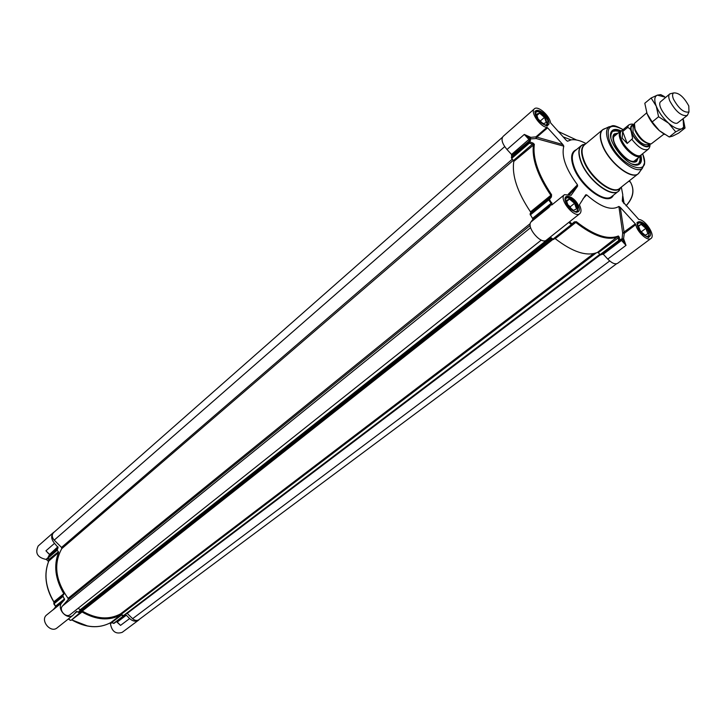 <?xml version="1.0" encoding="UTF-8"?>
<svg xmlns="http://www.w3.org/2000/svg" width="726" height="726" viewBox="0 0 726 726"><rect width="100%" height="100%" fill="white"/><g stroke="black" fill="none" stroke-linecap="round" stroke-linejoin="round"><path stroke-width="1.09" d="M117.784 622.844L120.534 625.395L117.222 622.082L126.297 615.212L125.544 615.085L123.039 616.247L113.8 623.244L111.94 622.581M126.297 615.212L129.636 618.552L120.534 625.395L117.539 622.4M139.592 619.16L138.602 620.14C135.762 621.873 132.776 621.347 129.636 618.552M53.851 603.914L53.896 601.827C45.429 587.37 43.76 573.703 48.878 560.817L48.37 557.84L57.145 550.272L58.089 547.522L54.532 543.329C51.129 539.264 50.793 535.643 53.515 532.467L54.55 531.759M57.145 550.272L58.434 551.751L48.851 559.51M48.787 561.017L58.588 552.468L58.434 551.751M58.588 552.468C53.506 565.4 55.24 579.157 63.797 593.732L53.896 601.827L54.105 602.471M53.869 603.134L63.815 594.449L63.797 593.732M63.815 594.449L53.905 603.097L55.811 606.736M80.178 613.134L71.112 620.285L80.205 613.116L76.52 611.446L73.117 615.185C66.992 620.612 56.156 608.442 61.946 602.644L64.596 599.685L62.863 595.774M80.232 613.089L82.083 611.982C96.249 620.086 109.199 621.048 120.915 614.868L110.661 622.654C98.863 628.852 85.949 627.963 71.91 619.968M71.792 619.75L72.046 619.904C86.122 627.908 99.017 628.807 110.724 622.618L111.704 622.491L121.587 614.986L120.915 614.868M121.587 614.986L123.039 616.247M110.987 622.563L110.189 623.171L110.425 623.761C111.877 631.52 115.797 634.388 122.186 632.355L138.602 620.14M53.406 609.486L46.736 614.895C39.712 620.049 50.548 633.607 57.118 627.872L73.117 615.185M48.533 561.561L46.6 559.628L48.279 558.176M53.515 532.467L38.169 545.997C34.857 553.085 37.48 557.559 46.028 559.41L46.6 559.628M48.878 553.738L45.938 550.798L48.343 553.412M71.72 619.813L82.083 611.982M61.946 602.644L53.125 609.804L55.902 606.555L53.942 603.841L62.908 596.518M57 549.537L48.225 557.105L49.486 554.546M71.039 620.34L70.358 620.322M116.777 621.91L123.729 616.356M636.185 159.511L635.386 160.464C628.952 166.681 607.598 140.327 615.013 135.317L616.111 134.737M616.918 130.689L612.29 131.442C611.837 130.444 614.387 130.499 619.931 131.606M611.51 132.259L610.702 134.138M635.649 164.929L637.655 164.53M640.042 156.435C640.033 162.225 639.561 164.729 638.617 163.94L640.314 159.566M618.071 133.13L614.405 133.893C609.332 137.287 618.08 154.184 627.972 159.947C631.829 162.252 634.724 162.733 636.657 161.363L638.163 157.932M616.755 134.21L614.931 134.827C612.299 137.332 613.071 142.078 617.245 149.048M622.418 155.437L627.464 159.502C631.266 161.771 634.061 162.152 635.849 160.655L636.838 158.994M610.657 135.426L612.363 131.379C614.105 130.027 616.655 130.081 620.013 131.533M640.123 156.362C640.858 159.947 640.377 162.461 638.689 163.885L634.379 164.702M550.226 237.103L553.511 239.516L572.07 224.86M546.905 127.395L535.915 136.869L530.706 137.368L530.361 138.911L536.151 138.539L536.605 137.314L547.595 127.84L546.905 127.395C539.99 126.769 529.971 111.922 534.372 108.855L503.027 136.47C500.922 139.41 502.238 143.757 506.984 149.511L511.549 154.466L511.658 158.431L529.399 143.14L533.483 144.528C531.613 158.359 537.385 175.265 550.807 195.258L550.39 196.664L551.406 197L551.578 194.713C538.247 174.848 532.503 158.041 534.345 144.302L532.984 143.049L529.898 142.006L529.399 143.14L529.036 142.223L511.304 157.524M530.053 214.061L530.724 212.736L550.39 196.664L548.411 199.051L530.053 214.061L532.984 219.207L530.915 222.038C526.205 227.429 541.297 245.007 546.424 240.115L579.784 213.68C581.526 212.001 581.399 209.052 579.393 204.832L585.682 194.858M569.338 194.632L577.597 186.146L571.072 195.348M547.595 127.84L562.904 144.583L535.915 136.869L536.151 138.539L563.803 146.18L562.904 144.583M586.036 143.557C580.21 140.427 575.21 139.201 571.035 139.9L567.56 141.216L566.207 140.272L550.571 122.848C549.655 115.507 537.766 105.206 534.372 108.855M583.051 198.688L586.708 194.895C600.656 207.128 611.383 210.976 618.888 206.438L622.672 232.992L624.278 233.355L620.258 207.337L635.341 223.835L622.672 232.992L622.073 238.972L623.58 238.709L624.278 233.355L635.776 224.615L635.341 223.835M572.17 224.779L574.502 222.719L575.791 222.437C593.387 236.177 607.471 240.95 618.044 236.767L618.706 240.524L600.13 254.608L603.288 254.227L607.753 259.082C611.855 263.229 615.149 264.636 617.654 263.302L650.95 238.491C647.601 241.604 637.011 231.939 635.776 224.615M622.336 200.866L623.09 200.249M597.498 252.403L598.242 252.721L619.242 237.139L618.389 235.986L597.498 252.403C586.799 256.723 572.714 252.14 555.227 238.663L575.791 222.437L576.408 221.72L574.293 221.893L571.997 223.926L572.097 224.842L574.447 222.755L574.293 221.893M81.748 610.92L82.283 611.074C96.222 619.106 108.954 620.058 120.48 613.933L123.683 615.739L600.121 254.59L598.242 252.721M600.892 254.917L621.129 240.134L621.855 239.281L621.329 239.054L619.804 240.07L619.242 237.139M530.298 214.96L548.665 199.968L551.134 203.253L551.116 204.206L552.232 204.097L549.428 199.405L551.406 197M551.578 194.713L530.506 211.874L530.724 212.736M530.506 211.874C517.302 192.091 511.739 175.275 513.799 161.435L534.345 144.302M532.984 143.049L532.485 144.175L513.445 160.546L513.799 161.435M513.445 160.546L511.658 158.431M529.218 139.873L529.036 142.223L529.898 142.006L530.497 139.964L530.116 139.192L529.218 139.873L528.918 139.446L511.549 154.466M548.411 199.051L549.428 199.405L548.665 199.968L548.411 199.051M530.116 139.192L530.434 137.205L524.317 134.428L530.37 138.766M622.191 238.945L626.003 245.352L623.734 239.026L622.481 239.526L622.073 238.972M618.706 240.524L619.804 240.07L619.469 240.841L618.706 240.524M567.605 141.198L567.115 141.062M563.803 146.18C561.271 156.235 565.826 169.104 577.469 184.803L568.249 194.241M551.724 205.022L564.492 194.659L571.171 195.276M579.784 213.68C574.411 218.735 558.385 198.797 564.492 194.659M577.597 186.146L577.469 184.803M586.708 194.895L585.737 194.804M607.753 259.082L626.012 245.361L621.501 240.442L603.288 254.227M621.32 187.099L622.781 194.759L622.282 201.075L638.835 219.488C645.514 219.606 655.741 235.623 650.95 238.491M620.258 207.337L618.888 206.438M622.772 198.216L623.38 202.863M624.133 203.688L622.835 195.984M620.902 130.852C616.392 128.765 613.27 128.956 611.537 131.433C605.03 139.673 629.052 169.33 638.463 164.675C641.249 163.495 642.083 160.482 640.976 155.636M545.072 125.217L547.204 124.219L545.181 117.131C542.023 113.12 539.137 111.314 536.532 111.713L535.243 113.701M539.554 113.156L544.482 117.367L546.315 122.603L543.211 123.656L538.256 119.427L536.432 114.173L539.554 113.156L536.895 115.488M537.784 111.604L535.398 111.886M546.869 125.326L547.495 122.984M540.571 121.396L538.093 118.946M544.482 117.367L540.398 120.915M574.82 211.874L577.351 210.876L577.669 209.914C576.38 202.808 572.732 198.715 566.707 197.635L565.173 199.895M574.556 203.334L576.526 208.952L573.422 210.358L568.331 206.102L566.38 200.458L569.502 199.096L574.556 203.334L570.255 206.783L567.886 204.796M576.898 212.065L577.715 209.442M568.177 197.59L565.445 197.817M569.111 206.756L568.213 205.739M570.709 208.081L570.255 206.783M569.502 199.096L566.688 201.356M646.503 236.658L648.608 235.832C649.452 233.99 648.735 231.385 646.467 228.028C643.617 224.361 641.022 222.655 638.68 222.936L637.319 224.724M641.122 224.334L645.859 228.345L647.891 233.772L645.178 235.206L640.414 231.177L638.39 225.732L641.122 224.334L638.581 226.258M639.887 222.9L637.564 223.018M648.227 236.876L648.962 234.68M641.866 232.402L640.105 230.351M645.859 228.345L641.566 231.585M616.555 263.774L138.775 619.759C136.824 620.957 134.782 620.594 132.631 618.679L127.014 613.216M79.76 612.49L552.413 239.008L79.778 612.481L78.753 611.982L79.007 611.292M79.933 610.557L80.205 609.776L78.172 608.261M541.26 240.097L70.159 614.632C65.939 618.38 58.479 610.012 62.463 606.001L68.162 599.612L68.09 598.351C55.466 580.546 53.361 563.984 61.755 548.665L61.519 547.431L54.214 540.126C51.882 537.331 51.655 534.844 53.524 532.666L502.374 137.332M646.748 112.829L634.442 123.347L635.032 129.228C639.642 138.357 645.015 143.267 651.131 143.948L663.981 134.083M627.2 143.449L622.155 138.14L622.672 131.515L627.455 127.594C629.496 127.821 630.803 129.364 631.357 132.223L632.636 138.466L627.2 143.449L622.672 131.515M649.77 146.253L650.169 144.002M634.161 124.509C632.146 123.81 630.304 124.001 628.643 125.081L621.465 130.989C619.895 132.422 619.804 135.063 621.193 138.92C624.496 148.422 637.228 158.767 640.958 155.065L648.227 149.257C649.616 147.877 650.187 146.126 649.933 143.984M622.137 130.435L620.512 131.125C618.897 132.604 618.797 135.335 620.231 139.31C623.634 149.111 636.775 159.784 640.631 155.963L641.639 154.52M671.586 93.427L669.726 93.972C668.428 95.17 668.437 97.466 669.762 100.869C675.597 111.477 681.405 116.369 687.186 115.525L688.103 113.81M688.783 105.932C683.801 96.83 678.737 92.501 673.583 92.946C672.285 93.926 672.249 95.995 673.465 99.144C678.819 108.746 683.992 113.02 688.983 111.958L688.783 105.932M664.553 134.437L659.326 130.616C653.745 125.544 649.661 119.908 647.075 113.701L646.639 112.53M669.726 93.972L660.224 102.039C656.839 107.203 671.568 125.389 677.322 123.139L687.186 115.525M665.678 97.293L657.357 95.142C654.371 96.458 653.999 100.143 656.25 106.177C658.872 112.403 662.983 118.066 668.573 123.175C674.191 127.957 678.601 129.836 681.805 128.801L683.602 127.159L683.102 118.792M651.131 98.001L644.797 103.246L647.075 113.701L652.166 121.95L659.326 130.616L669.254 136.987L672.557 136.152L678.619 133.112L685.026 128.03L681.805 128.801L675.697 131.851L668.573 123.175L658.582 116.741L656.25 106.177L651.131 98.001L657.357 95.142L660.742 94.616L664.326 96.513M683.447 119.826L685.026 128.03M652.166 121.95L658.582 116.741M669.254 136.987L675.697 131.851M110.425 623.761L111.831 622.699M48.107 557.613L46.028 559.41M54.532 543.329L45.938 550.798L49.304 554.165L49.277 555.145M49.277 554.138L47.753 552.813M45.947 574.547C45.747 583.885 48.37 593.006 53.815 601.908M55.902 606.555L53.343 609.559M71.965 619.959L87.664 626.03M68.362 618.951L70.44 620.267L68.444 618.888M58.089 547.522L49.232 555.245M48.796 560.935C43.687 573.876 45.357 587.543 53.797 601.927L54.078 602.535M55.802 606.8L55.584 606.165L64.56 598.859M53.842 603.95L55.475 606.255M49.504 554.473L57.917 546.723M70.313 620.331L71.112 620.285L79.524 613.098M116.813 621.964L125.525 615.094L113.891 623.443M74.76 613.452L77.228 611.492M55.775 606.845L64.596 599.685M616.211 134.664C604.822 137.368 631.275 170.011 636.275 159.439M632.31 164.022C638.472 165.737 641.04 163.214 640.023 156.444M619.913 131.615C613.506 129.219 610.502 131.206 610.902 137.595M615.33 134.591L613.606 134.873M635.531 161.943L636.167 160.31M614.151 135.19L613.298 135.571M568.794 222.383L571.362 224.633L552.776 239.317M511.939 155.464L530.497 139.964M620.984 239.834L602.453 253.873L621.329 239.054M629.687 181.672L628.988 181.046M569.547 221.793L571.997 223.926L571.362 224.633L572.097 224.842L553.511 239.516M621.129 240.134L622.454 239.498M532.984 219.207L551.061 204.523L549.038 207.327L530.915 222.038M551.116 204.206L552.295 204.55M551.878 202.672L532.73 218.217M506.984 149.511L524.317 134.428L528.918 139.446L529.88 138.503M558.103 131.388L576.498 139.982M618.389 235.986C607.88 240.143 593.886 235.378 576.408 221.72M649.852 231.313C646.34 221.793 634.225 217.473 637.827 227.102C641.385 236.758 653.545 240.932 649.852 231.313M637.428 223.29L638.054 222.455C641.965 221.684 645.668 224.688 649.18 231.467L648.908 236.549L647.928 236.93M629.288 180.819L630.331 181.908C634.778 189.758 633.335 197.699 626.003 205.739M548.511 120.353C545.362 111.169 532.312 105.923 535.57 115.225C538.756 124.545 551.869 129.664 548.511 120.353M535.107 113.229L535.87 111.278C540.135 110.325 544.119 113.41 547.84 120.516L547.54 124.954L546.551 125.407M578.731 206.429C575.355 196.574 562.078 191.836 565.572 201.819C568.993 211.829 582.325 216.402 578.731 206.429M565.046 199.414L565.962 197.191C570.318 196.211 574.339 199.341 578.032 206.592L577.624 211.693L576.471 212.155M576.417 149.656C571.362 151.661 570.309 157.224 573.259 166.336C579.829 186.845 608.197 207.028 613.361 195.249M620.893 187.435L618.479 191.21L611.809 196.465C604.304 203.815 579.838 184.413 573.948 166.172C571.48 158.84 571.807 153.758 574.91 150.917L581.435 145.481C578.35 148.304 578.05 153.386 580.546 160.727C586.517 179.004 611.029 198.525 618.479 191.21L620.794 187.517M585.528 143.984L581.435 145.481L585.628 143.902M619.532 190.121C613.307 199.641 587.025 179.848 580.764 160.6C578.032 152.406 578.686 147.097 582.715 144.674L585.056 144.374C581.208 146.697 580.591 151.77 583.223 159.611C589.231 178.015 614.359 196.973 620.313 187.898L619.532 190.121M642.61 153.749C653.436 179.712 618.443 166.327 609.35 140.436C605.747 126.569 610.33 122.975 623.09 129.655M614.278 125.934L609.041 126.778C606.028 129.119 605.738 133.729 608.17 140.626C613.869 157.342 636.457 175.247 642.501 168.087L644.416 163.132M640.005 171.545L638.771 173.26C632.31 180.956 608.216 161.934 602.199 144.111C599.64 136.769 599.966 131.851 603.197 129.355L605.13 128.502M604.722 128.684L602.607 129.773C599.73 132.413 599.522 137.241 601.99 144.265C607.889 161.707 631.311 180.602 638.236 173.759L639.742 171.917M620.313 187.898L619.723 188.361C612.653 195.294 589.367 176.717 583.668 159.357C581.281 152.369 581.553 147.532 584.484 144.855L602.607 129.773L609.041 126.778C613.152 126.442 611.074 123.193 623.153 129.6M132.631 618.679L609.695 260.952M127.277 613.325L600.393 254.817M123.32 615.693L599.867 254.336M121.496 614.105L596.2 252.938M120.48 613.933L593.469 253.692M82.283 611.074L552.922 239.426M79.406 612.463L552.15 238.781M78.753 611.982L551.288 238.037M78.698 611.8L551.098 237.874M78.953 611.337L550.88 237.683M80.259 609.958L550.589 237.429M80.205 609.776L550.399 237.257M62.463 606.001L530.624 227.637M68.162 599.612L530.189 225.459M68.09 598.351L530.279 223.535M61.755 548.665L513.282 160.355M61.519 547.431L512.293 159.185M54.214 540.126L504.706 146.616M634.261 126.533L635.041 130.499C638.381 137.468 642.692 141.788 647.982 143.467M645.505 142.151C640.958 139.21 637.555 135.154 635.295 129.972L635.032 129.228M648.772 144.193L648.209 144.637C643.018 145.545 637.945 141.379 632.999 132.159L633.163 126.061L634.134 125.262M634.016 125.353C631.039 125.498 630.322 127.858 631.883 132.431C635.196 141.879 648.454 150.709 649.08 143.948M649.552 143.929C649.416 151.67 635.059 142.477 631.493 132.268C629.805 127.241 630.685 124.781 634.134 124.899M628.643 125.081L627.455 127.594M632.019 139.528C638.599 147.777 644.007 151.017 648.227 149.257M117.095 622.155L118.492 623.552M48.179 557.16L49.25 555.19M48.796 559.755L48.823 560.871M48.769 559.673L48.143 557.75M70.277 620.313L68.344 618.969M113.846 623.425L111.795 622.681M110.706 622.627L111.75 622.672M615.312 145.118L619.804 152.26L625.857 158.141M613.298 135.553L614.314 135.118M614.931 134.827L613.288 135.608M635.849 160.655L634.751 162.098M571.035 139.9L563.058 136.824M623.425 202.917L622.781 198.071M648.581 236.803L648.745 236.703C649.625 238.809 646.775 237.012 640.196 231.322C637.02 224.171 636.239 221.258 637.864 222.573L637.727 222.701M626.075 205.812C633.471 197.808 634.896 189.849 630.331 181.908L628.689 181.291M547.222 125.226L547.377 125.117C548.312 127.204 545.344 125.553 538.447 120.162C534.917 113.12 533.991 110.198 535.679 111.414L535.552 111.55M577.297 211.956L577.442 211.856C576.753 211.048 578.976 214.515 571.017 209.551C561.951 199.06 566.017 197.109 565.763 197.336L565.636 197.454M619.723 188.361L638.236 173.759L642.501 168.087C644.116 163.323 646.122 167.37 642.664 153.694M584.484 144.855L585.056 144.374M637.555 164.512L638.463 164.675M611.501 132.368L611.537 131.433M536.532 111.713L535.906 111.623M547.204 124.219L547.204 124.863M566.707 197.635L566.071 197.508M577.351 210.876L577.333 211.52M638.68 222.936L638.054 222.8M648.608 235.832L648.572 236.458M123.683 615.739L600.121 254.59M78.971 611.31L550.871 237.674M633.707 125.607L633.163 126.061M634.279 161.027L640.631 155.963M614.232 136.288L620.512 131.125M621.801 130.707L620.957 130.816M641.312 154.783L641.022 155.582M673.583 92.946L669.917 93.835M688.983 111.958L687.359 115.37M683.602 127.159L683.81 128.139"/></g></svg>
